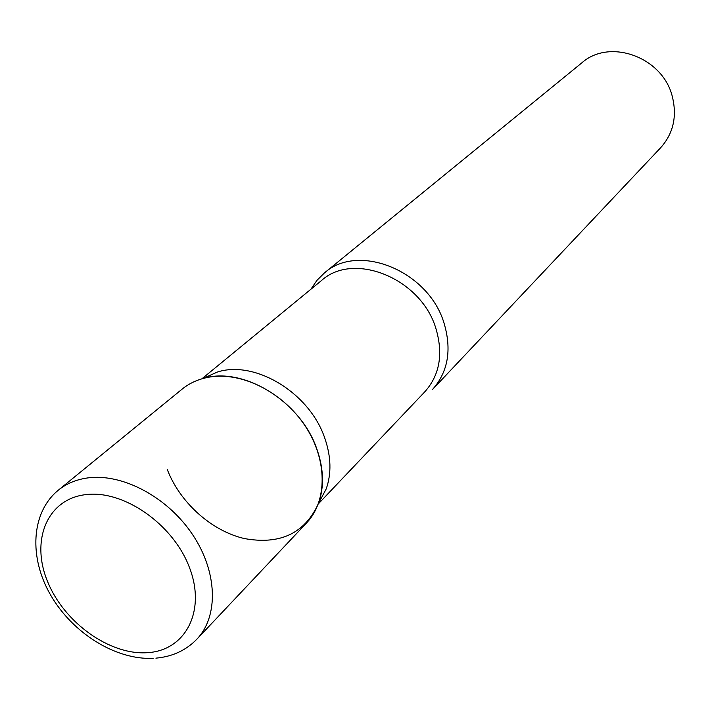 <?xml version="1.0" encoding="UTF-8"?>
<svg xmlns="http://www.w3.org/2000/svg" width="710" height="710" viewBox="0 0 710 710"><rect width="100%" height="100%" fill="white"/><g stroke="black" fill="none" stroke-linecap="round" stroke-linejoin="round"><path stroke-width="1.06" d="M155.898 658.152C172.388 656.679 186.047 650.351 196.874 639.186L306.56 522.959C327.55 500.985 327.541 459.858 305.318 426.186C283.219 392.452 242.261 371.667 209.823 377.028C199.119 378.794 189.863 382.841 182.062 389.178L58.255 490.237C30.849 512.7 28.835 557.785 50.8 595.362C72.642 633.054 115.41 660.06 153.147 658.339M202.758 378.572L217.42 372.022C255.28 359.828 310.013 393.18 324.887 438.469C331.144 456.743 331.579 473.561 326.209 488.924L318.621 503.079M217.42 372.022L202.59 378.616C242.731 365.685 301.12 401.354 317.059 449.599C323.751 469.061 324.257 486.945 318.568 503.239C304.892 533.387 280.068 545.138 244.098 538.5C211.252 530.743 179.852 502.44 167.232 469.399M310.945 289.201L316.837 280.477L324.275 273.084C358.142 242.261 428.716 270.874 444.078 323.263C451.915 349.799 448.072 371.862 432.559 389.444L660.735 147.644C673.408 133.365 677.251 116.254 672.264 96.303C662.563 56.995 609.633 37.958 581.827 62.853L324.275 273.084M196.874 639.186C218.831 616.236 217.571 571.683 192.428 534.373C167.436 497 122.439 473.108 87.694 477.928C76.227 479.516 66.412 483.616 58.255 490.237M85.173 494.701C47.02 499.414 30.494 540.567 47.588 581.588C64.14 622.688 110.041 655.561 147.733 652.659C185.647 650.378 206.317 610.928 189.428 567.45C173.107 523.909 123.061 489.332 85.173 494.701M201.888 378.82L321.426 280.592C353.66 251.065 421.136 278.409 435.887 328.455C443.43 353.873 439.756 374.969 424.864 391.751L318.311 503.922M326.209 488.924L318.568 503.239"/></g></svg>
